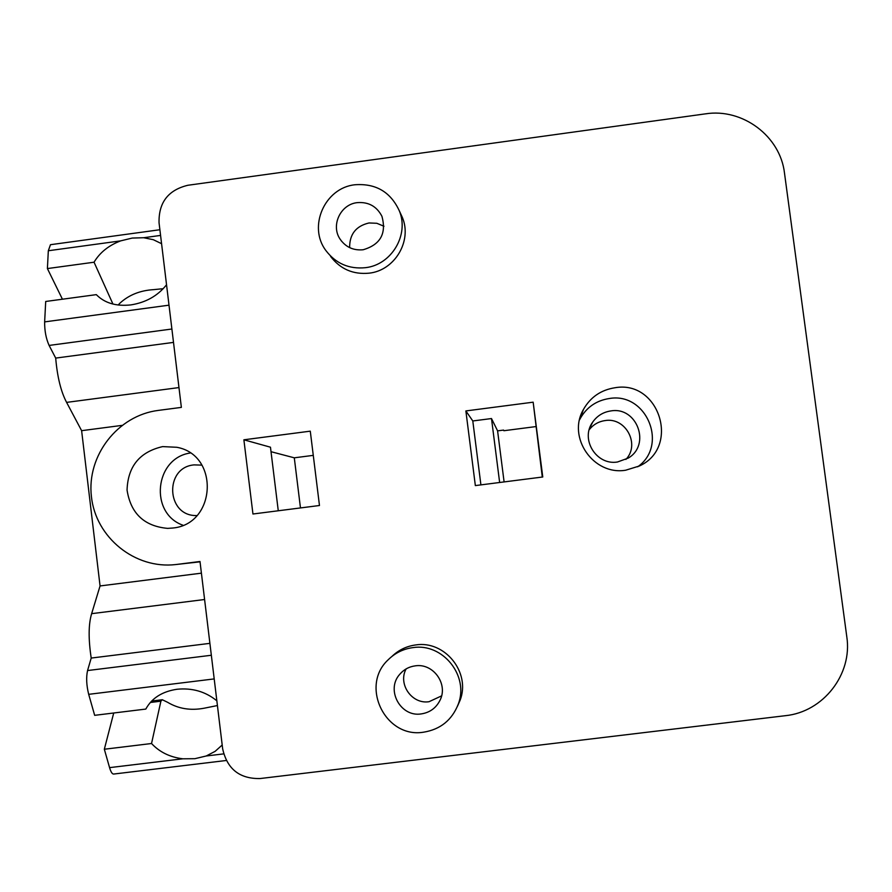 <?xml version="1.0" encoding="UTF-8"?>
<svg xmlns="http://www.w3.org/2000/svg" width="892" height="892" viewBox="0 0 892 892"><rect width="100%" height="100%" fill="white"/><g stroke="black" fill="none" stroke-linecap="round" stroke-linejoin="round"><path stroke-width="1.34" d="M625.894 459.425C640.411 444.383 625.649 416.932 605.044 420.589C598.532 421.537 593.247 424.603 589.199 429.777M349.642 247.63C349.508 234.261 355.975 226.033 369.02 222.967L376.803 223.279L383.973 226.245M441.585 695.883L429.052 701.703C411.926 704.502 397.687 684.064 406.139 668.9M222.197 745.01L215.106 751.365L206.197 755.992L194.869 758.691L182.838 758.802C170.004 757.219 159.568 752.123 151.54 743.515L160.895 701.179L162.311 699.729L167.607 702.305C178.411 708.772 190.576 710.746 204.09 708.226L217.425 705.55M209.899 643.355L91.207 658.062L87.561 670.55C86.078 677.329 86.446 685.257 88.687 694.333L94.663 715.328L145.809 709.073C151.83 698.068 162.266 691.456 177.107 689.248C192.148 687.788 205.249 691.523 216.399 700.454L216.801 700.398M166.581 285.15L166.191 285.195C157.505 295.977 145.753 302.533 130.934 304.897C116.15 306.513 104.609 303.102 96.325 294.639L45.704 301.474L44.645 321.889C44.544 330.742 46.027 338.592 49.105 345.427L55.694 358.093C57.3 376.903 60.935 391.666 66.599 402.392L81.618 430.68L100.06 585.944L91.642 613.663C88.464 624.188 88.33 638.984 91.207 658.062M112.95 304.06L94.05 262.215C99.826 252.525 108.701 245.411 120.654 240.873L132.228 238.064L143.712 237.729L153.324 239.703L161.575 243.694M163.225 288.685L153.591 289.644C139.999 290.469 128.727 295.029 119.773 303.313L118.179 305.019M151.54 743.515L104.331 749.235L113.719 712.998M104.331 749.235L109.571 767.633C110.842 771.914 112.191 774.055 113.607 774.055L226.256 760.497M159.88 229.735L50.476 244.698L48.324 250.752L47.399 268.57L94.05 262.215M62.429 299.21L47.399 268.57M617.487 462C596.413 465.635 580.034 439.221 592.689 422.128C597.127 415.817 603.182 412.082 610.842 410.933C636.955 406.239 651.216 444.829 628.224 458.098L617.487 462M196.909 515.576L196.195 515.565C166.235 515.922 164.217 467.419 194.043 464.888L201.915 465.122M357.224 202.64C368.496 201.759 376.725 206.32 381.921 216.288C386.66 233.537 380.393 244.698 363.122 249.76C353.288 250.663 345.583 247.073 340.008 239.011C330.664 225.275 340.588 204.313 357.224 202.64M415.215 665.856C433.133 662.912 448.386 683.93 440.068 700.175C436.143 708.003 429.866 712.585 421.236 713.912C400.642 717.369 385.667 690.018 399.605 674.475C403.708 669.602 408.904 666.725 415.215 665.856M204.602 599.513L91.642 613.663M201.414 573.166L100.06 585.944M121.87 425.406L81.618 430.68M178.969 387.574L66.599 402.392M173.505 342.394L55.694 358.093M579.566 419.853L580.257 418.493C586.691 407.209 596.347 400.553 609.225 398.534C646.388 391.822 668.755 445.286 637.68 466.806M182.96 525.232C149.098 513.313 154.606 458.254 190.141 453.024M365.363 267.689C391.443 264.969 409.406 234.897 399.326 210.835C390.596 191.947 375.811 183.261 354.983 184.755C324.8 187.766 307.64 226.657 325.937 250.607C335.86 263.564 348.995 269.261 365.363 267.689M423.522 732.198C440.358 729.466 451.932 720.145 458.243 704.223C469.337 675.88 442.767 642.798 412.929 647.614C403.34 648.908 395.089 652.955 388.21 659.757C359.721 685.859 385.333 738.632 423.522 732.198M176.839 564.424L175.713 564.558C134.982 569.375 95.656 537.486 91.408 496.532C86.569 455.634 117.755 415.449 158.297 410.409L181.366 407.388L159.044 222.755C158.598 202.506 168.22 190.007 187.889 185.268L705.382 113.864C742.523 107.932 780.31 136.13 784.503 173.16L846.787 636.698C852.652 674.252 823.283 711.972 785.339 715.696L260.051 778.549C239.591 778.917 227.125 769.004 222.654 748.801L199.998 561.492L176.839 564.424L200.042 561.815M614.923 387.752C659.355 379.747 680.607 447.438 639.352 466.003L625.66 470.218C593.459 475.67 566.955 437.37 583.446 409.45C590.426 397.185 600.929 389.96 614.923 387.752M162.656 446.602L176.817 447.282C219.878 454.931 216.198 524.607 172.468 528.053L167.629 528.376C144.225 526.235 130.711 513.457 127.054 490.054C127.879 466.36 139.743 451.876 162.656 446.602M400.207 212.742L402.403 217.514C412.282 241.063 394.699 270.488 369.177 273.164C353.154 274.691 340.287 269.116 330.586 256.428M392.023 656.345C398.691 649.956 406.596 646.154 415.739 644.938C444.93 640.222 470.943 672.59 460.082 700.309L457.496 706.196M499.643 482.494L491.492 418.549L497.591 430.858L504.103 481.925M480.911 484.891L472.793 420.968L491.492 418.549M533.16 402.18L542.771 476.986L475.347 485.594L465.869 410.933L533.16 402.18L542.291 477.042M465.869 410.933L472.793 420.968M278.271 510.77L270.466 447.204L243.884 439.801L310.282 431.159L319.47 505.508L252.949 514.004L243.884 439.801M271.023 451.698L294.293 457.819L300.47 507.938M313.27 455.366L294.293 457.819M535.824 426.599L503.868 430.725L503.601 430.089L497.591 430.858M581.874 413.91L581.216 414.345M582.342 412.572L581.774 412.94M580.09 417.779L580.692 417.255M160.895 701.179L150.291 702.483M182.838 758.802L109.571 767.633M120.654 240.873L48.324 250.752M223.658 753.885L206.197 755.992M214.203 678.912L88.687 694.333M211.337 655.263L87.561 670.55M171.888 329.014L49.105 345.427M169.012 305.175L44.645 321.889M160.571 235.421L143.712 237.729M162.311 699.729L151.64 701.034M592.689 422.128L589.567 428.539M341.636 241.286L340.008 239.011M402.114 671.832L399.605 674.475M200.042 561.826L175.713 564.558M583.446 409.45L580.257 418.493M402.403 217.514L399.326 210.835M460.082 700.309L458.243 704.223"/></g></svg>
